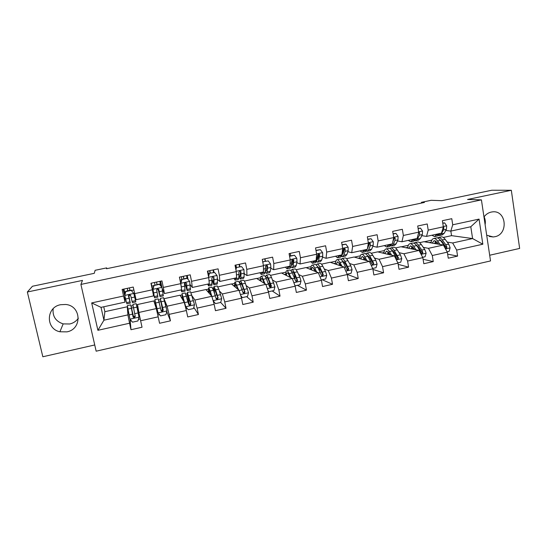 <?xml version="1.0" encoding="UTF-8"?>
<svg xmlns="http://www.w3.org/2000/svg" width="547" height="547" viewBox="0 0 547 547"><rect width="100%" height="100%" fill="white"/><g stroke="black" fill="none" stroke-linecap="round" stroke-linejoin="round"><path stroke-width="0.82" d="M486.693 235.21L493.196 236.96L494.85 236.721C508.751 234.294 506.406 209.857 492.382 211.887L491.213 212.072C488.273 212.749 485.866 214.383 483.972 216.981M60.594 304.713C45.989 307.154 45.497 328.966 59.917 331.776L66.932 331.858C82.426 329.144 81.387 305.643 65.633 304.474L60.594 304.713M78.365 318.21C76.286 321.192 73.421 323.113 69.77 323.981L63.158 323.892C55.678 321.342 52.348 316.275 53.175 308.706M489.681 255.237L519.65 248.427L511.322 190.274L491.76 190.24L441.867 200.674L431.132 200.305L421.429 202.322L421.546 203.053M96.156 351.188L490.529 260.933L481.422 199.867L80.901 284.426L96.156 351.188M80.901 284.426L82.481 280.413L27.35 292.002L42.837 356.76L94.734 344.966M27.35 292.002L32.458 286.245L94.262 273.329L95.13 270.293L106.658 267.893L106.528 268.734L424.424 202.452L421.429 202.322M443.309 237.46L451.548 235.648L472.594 238.56L470.796 226.745L450.817 231.107L452.725 224.796L451.774 218.691L442.373 220.708L443.337 226.827L428.212 230.102L427.228 223.962L417.703 226.007L418.694 232.16L403.365 235.477L402.346 229.302L392.684 231.374L393.717 237.569L378.168 240.926L377.115 234.718L367.317 236.817L368.391 243.046L352.63 246.458L351.536 240.208L341.601 242.342L342.709 248.605L326.723 252.064L325.595 245.774L315.516 247.935L316.665 254.239L300.453 257.746L299.284 251.422L289.062 253.617L290.252 259.955L273.815 263.51L272.597 257.145L262.232 259.374L263.463 265.746L246.786 269.356L245.528 262.957L235.019 265.213L236.29 271.627L219.368 275.291L218.068 268.85L207.402 271.141L208.722 277.596L191.553 281.308L190.212 274.826L179.389 277.151L180.749 283.647L163.327 287.414L161.939 280.898L150.958 283.25L152.367 289.787L134.692 293.616L133.256 287.052L122.111 289.445L123.56 296.023L91.684 302.922L97.906 330.306L103.923 320.193L127.902 314.887L127.28 306.771L104.86 311.687L103.923 320.193L101.031 307.366L91.684 302.922M452.725 224.796L479.063 219.101L482.83 244.215L456.649 250.068L457.586 256.105L447.631 254.15M97.906 330.306L129.571 323.229L131 329.718L142.035 327.229L140.62 320.754L158.179 316.829L159.567 323.277L170.438 320.829L169.071 314.388L186.37 310.518L187.717 316.932L198.431 314.518L197.105 308.118L214.157 304.31L215.456 310.682L226.02 308.296L224.742 301.937L241.548 298.183L242.806 304.515L253.22 302.17L251.982 295.845L268.55 292.139L269.76 298.436L280.03 296.125L278.833 289.842L295.168 286.19L296.344 292.447L306.464 290.163L305.308 283.92L321.417 280.317L322.552 286.539L332.528 284.29L331.414 278.081L347.297 274.526L348.391 280.714L358.237 278.498L357.157 272.324L372.822 268.816L373.874 274.97L383.584 272.782L382.544 266.642L397.99 263.189L399.016 269.309L408.588 267.148L407.583 261.042L422.824 257.637L423.809 263.716L433.251 261.589L432.28 255.517L447.316 252.16L448.267 258.205L457.586 256.105M443.337 226.827L441.518 233.131L426.537 236.4L421.771 235.675M419.59 242.656L423.932 241.706L443.391 245.022L428.458 248.331L423.289 247.353M416.937 246.15L417.819 246.314M426.537 236.4L428.212 230.102M447.316 252.16L443.391 245.022M432.28 255.517L428.458 248.331M414.776 240.666L415.583 240.748L417.423 239.155L419.385 235.189L419.713 232.96L418.811 232.16L417.115 238.451L401.929 241.76L397.457 240.94M395.556 247.928L400.937 246.752L419.057 250.417L403.918 253.767L399.03 252.666M392.664 251.237L393.567 251.442M401.929 241.76L403.365 235.477M422.824 257.637L419.057 250.417M407.583 261.042L403.918 253.767M393.717 237.569L392.377 243.846L376.986 247.203L372.808 246.266M368.931 245.405L368.459 245.302M371.201 253.275L377.656 251.859L394.394 255.873L379.044 259.271L374.442 258.04M376.986 247.203L378.168 240.926M397.99 263.189L394.394 255.873M382.544 266.642L379.044 259.271M368.391 243.046L367.304 249.309L351.7 252.714L347.824 251.668M344.008 250.635L343.297 250.444M346.518 258.683L354.066 257.028L369.389 261.411L353.827 264.857L349.519 263.483M351.7 252.714L352.63 246.458M372.822 268.816L369.389 261.411M357.157 272.324L353.827 264.857M342.709 248.605L341.882 254.854L326.06 258.307L322.498 257.124M318.73 255.88L317.752 255.558M321.499 264.174L330.176 262.273L344.036 267.025L328.262 270.519L324.248 268.974M326.06 258.307L326.723 252.064M347.297 274.526L344.036 267.025M331.414 278.081L328.262 270.519M316.665 254.239L316.104 260.475L300.057 263.975L296.816 262.642M293.083 261.117L292.091 260.714M296.139 269.733L305.971 267.579L318.333 272.714L302.341 276.262L298.621 274.512M300.057 263.975L300.453 257.746M321.417 280.317L318.333 272.714M305.308 283.92L302.341 276.262M290.252 259.955L289.965 266.17L273.691 269.719L270.765 268.215M267.052 266.3L266.656 266.088M270.437 275.373L281.445 272.96L292.276 278.491L276.05 282.081L272.632 280.078M273.691 269.719L273.815 263.51M295.168 286.19L292.276 278.491M278.833 289.842L276.05 282.081M263.463 265.746L263.456 271.955L246.95 275.551L244.345 273.808M244.372 281.09L256.605 278.409L265.842 284.337L249.391 287.982L246.266 285.637M246.95 275.551L246.786 269.356M268.55 292.139L265.842 284.337M251.982 295.845L249.391 287.982M236.29 271.627L236.564 277.814L219.832 281.466L217.528 279.387M217.945 286.888L231.422 283.927L239.039 290.279L222.355 293.971L219.484 291.093M219.832 281.466L219.368 275.291M241.548 298.183L239.039 290.279M224.742 301.937L222.355 293.971M208.722 277.596L209.296 283.763L192.318 287.462L190.274 284.755M191.149 292.761L205.911 289.527L211.853 296.296L194.923 300.043L192.216 296.146M192.318 287.462L191.553 281.308M214.157 304.31L211.853 296.296M197.105 308.118L194.923 300.043M180.749 283.647L181.631 289.794L164.408 293.548L162.213 288.611M163.977 298.724L180.052 295.195L184.271 302.402L167.102 306.204L163.997 298.799M164.408 293.548L163.327 287.414M186.37 310.518L184.271 302.402M169.071 314.388L167.102 306.204M152.367 289.787L153.563 295.913L136.087 299.722L134.692 293.616M153.844 300.946L156.292 308.597L138.87 312.46L137.536 304.522L153.844 300.946M158.179 316.829L156.292 308.597M140.62 320.754L138.87 312.46M101.031 307.366L125.078 302.122L124.737 296.44M125.078 302.122L123.56 296.023M129.571 323.229L127.902 314.887M511.322 190.274L467.562 199.477L481.422 199.867M106.829 268.666L106.658 267.893M103.752 306.771L104.86 311.687M451.548 235.648L450.837 231.101L445.764 230.472M440.998 241.111L441.73 241.227M447.22 242.102L452.663 242.971L472.594 238.56L482.83 244.215M129.564 317.376L127.28 306.771M131.102 306.108L133.065 305.677M136.545 304.911L137.564 304.686M153.898 301.103L155.047 300.857M158.575 300.077L160.421 299.674M180.141 295.346L181.953 294.949M185.836 294.101L187.252 293.787M206.034 289.671L208.482 289.131M212.721 288.201L213.713 287.982M231.586 284.064L234.656 283.387M239.23 282.389L239.818 282.259M256.796 278.532L260.475 277.726M281.678 273.076L285.944 272.139M306.231 267.688L311.072 266.628M330.47 262.369L335.872 261.186M354.388 257.124L360.336 255.818M378.004 251.941L384.479 250.519M401.32 246.827L408.315 245.295M424.342 241.774L431.836 240.133M470.796 226.745L479.063 219.101M456.649 250.068L452.663 242.971M124.928 296.399L123.123 289.226M128.846 295.551L130.487 295.195M134.275 294.375L134.835 294.252M131 329.718L130.049 319.216M127.465 308.939L127.889 308.843M131.574 308.036L133.447 307.619M136.996 306.84L137.892 306.641M133.502 316.501L135.177 316.132M138.883 315.311L139.444 315.181M164.524 300.788L164.066 299.045M154.5 302.99L155.416 302.792M159.054 301.992L160.77 301.616M166.322 307.995L164.77 300.734M161.057 310.381L162.48 310.067M170.438 320.829L166.76 311.564M161.919 287.332L160.606 281.185M156.688 289.52L158.097 289.213M181.18 297.124L182.213 296.898M186.424 295.975L187.491 295.736M198.431 314.518L193.816 307.325M188.052 279.387L187.238 275.469M184.496 283.496L184.865 283.414M207.498 291.339L208.639 291.086M213.412 290.04L213.85 289.944M226.02 308.296L220.687 302.423M214 272.269L213.508 269.828M233.466 285.63L234.711 285.356M253.22 302.17L246.615 296.659M239.901 266.697L239.422 264.269M259.08 279.996L260.427 279.702M269.951 286.19L269.514 282.355M280.03 296.125L272.167 290.942M265.445 261.192L264.987 258.779M284.351 274.437L285.801 274.122M294.99 278.929L294.737 277.575M306.464 290.163L297.377 285.308M290.655 255.77L290.204 253.37M309.281 268.953L310.84 268.618M332.528 284.29L322.251 279.749M333.889 263.545L335.537 263.182M358.237 278.498L347.249 274.43M358.176 258.205L359.919 257.822M383.584 272.782L372.924 269.439M382.141 252.933L383.973 252.529M408.588 267.148L398.189 264.365M405.799 247.729L407.72 247.312M433.251 261.589L423.084 259.264M429.156 242.595L431.159 242.157M484.116 216.79C485.278 219.251 485.613 221.877 485.121 224.653M131.246 290.402L133.837 293.541L131.246 290.402L125.776 291.585L124.73 295.51L126.904 303.845L130.275 303.106L128.757 295.12M124.73 295.51L125.776 291.585M125.003 294.088L123.93 289.055M133.789 293.219L135.806 301.896L135.485 300.686L132.08 301.424L130.665 295.578L129.646 294.765L128.483 296.057L130.295 303.1M133.837 293.541L135.485 300.686M131.205 290.095L125.755 291.271M128.723 295.154L129.803 300.836L128.463 295.756M127.301 288.331L127.841 290.819M127.807 290.826L127.266 288.337M129.372 287.886L129.912 290.375M135.8 301.903L132.429 302.635L132.08 301.424M133.7 317.349L130.733 304.877L127.362 305.616L129.926 319.072L132.511 322.169L137.94 320.952L138.979 317.055L136.224 303.674L138.993 315.284M138.979 317.055L136.716 305.923L139.102 315.257M130.829 320.152L131.089 321.014L131.471 320.925M130.733 304.877L133.078 316.959L134.008 317.821L135.253 316.474L132.873 304.405M133.885 317.486L133.03 316.528L131.225 307.134L132.777 313.472L132.436 313.547M133.988 317.424L134.849 317.151M133.646 317.328L132.777 313.472M159.43 284.337L161.974 287.455L159.43 284.337L154.042 285.493L152.996 289.397L154.541 297.8L151.15 283.216M152.996 289.397L154.049 295.551L151.184 283.202M161.974 287.455L163.314 295.886L160.011 296.611L158.835 289.479L157.81 288.659L156.681 289.944L157.878 297.076L154.555 297.8M160.866 285.958L159.84 281.349M159.307 284.043L154.042 285.493M152.893 289.089L153.933 285.199M157.044 284.529L156.504 282.061M155.02 284.966L154.48 282.498M156.551 282.054L157.098 284.522M157.974 288.679L159.984 296.611M158.835 289.479L159.498 294.361L158.035 288.686M186.602 275.606L187.006 278.081L189.706 281.459L187.218 278.348L181.905 279.496L180.859 283.367L181.789 291.845L181.009 289.924M180.859 283.367L181.119 286.218M189.706 281.459L190.438 289.958L187.218 290.662M187.006 278.081L181.905 279.496M180.674 283.086L181.713 279.223M184.763 282.997L187.156 290.676L186.602 283.462L185.583 282.649L184.483 283.92L185.077 291.127L181.836 291.838M183.778 278.779L183.231 276.331M181.864 279.189L181.31 276.741M183.361 276.297L183.915 278.751M186.602 283.462L186.671 288.44L184.893 282.888M161.768 311.168L162.5 311.12M156.914 308.125L156.572 308.2L155.362 301.828L158.028 312.816L160.565 315.892L165.912 314.696L166.951 310.833L163.58 297.684M166.445 312.734L166.329 313.144M158.028 312.816L154.876 299.592L156.962 311.291M156.572 308.2L157.324 313.123M154.876 299.592L158.199 298.86L161.133 310.723L162.09 311.578L163.273 310.245L160.292 298.402L162.671 311.031M162.411 306.908L161.912 307.017L160.777 300.638L163.122 309.841L162.09 311.578M161.912 307.017L162.732 310.983M182.903 300.071L182.479 295.872L185.529 306.293L188.216 309.711L193.488 308.535L194.527 304.693L190.554 291.777M185.734 306.648L182.001 293.65L182.691 299.708M185.221 292.946L188.79 304.576L189.768 305.431L190.903 304.105L187.347 292.481C187.019 292.631 187.327 295.209 188.264 300.221L189.132 304.959M189.836 300.836L188.585 301.117L187.819 294.696L190.657 303.722L189.549 305.076L189.768 305.431M188.585 301.117L189.324 305.035M208.906 283.845L208.653 285.978L207.648 284.119M214.609 272.454L209.098 273.329L214.609 272.454L217.05 275.544L217.528 279.038L217.186 284.112L214.041 284.796M213.556 272.365L212.995 269.938M209.371 273.582L208.53 276.679M208.386 275.955L209.098 273.329M212.154 280.796L213.945 284.816L213.98 277.534L212.961 276.72L211.887 277.985L211.901 285.267L208.742 285.958M207.99 274.02L208.434 273.924L208.667 274.909M210.151 273.103L209.59 270.669M208.434 273.924L207.778 271.059M209.795 270.628L210.356 273.056M213.98 277.534L213.658 277.24L213.467 282.601L212.12 279.688M235.675 278.006L235.148 280.187L233.925 278.389M241.61 266.635L236.092 267.517L241.61 266.635L244.003 269.712L244.112 276.973L243.565 278.348L240.495 279.018M239.593 266.758L239.025 264.351M236.448 267.75L235.907 269.726M235.736 268.837L236.092 267.517M238.936 276.871L240.372 279.045L240.899 277.678L240.96 271.681L239.955 270.874L238.902 272.132L238.861 278.122L238.348 279.483L235.272 280.16M236.16 267.504L235.593 265.09M235.873 265.028L236.441 267.442M240.96 271.681L240.557 271.415L239.894 276.844L239.005 275.702M262.068 272.256L261.281 274.471L259.839 272.741M268.235 260.905L262.717 261.781L268.235 260.905L270.587 263.962L270.874 267.449L270.334 271.257L269.582 272.659L266.594 273.315M265.288 261.234L264.714 258.84M266.963 266.977L266.348 265.145M263.141 261.999L262.909 262.868M265.192 272.078L266.43 273.35L267.162 271.948L267.572 265.917L266.58 265.11L265.541 266.362L265.151 272.385L264.44 273.787L261.432 274.444M267.572 265.917L267.08 265.671L266.567 269.986L265.958 271.162L265.363 270.751M221.692 298.737L213.104 300.645L215.477 303.619L220.68 302.457L221.713 298.641L218.807 289.096L217.145 285.951M212.94 300.084L210.219 290.983L208.749 287.79C208.352 287.838 208.4 289.548 208.886 292.912M211.491 295.886L209.221 289.999L209.193 293.274M215.477 303.619L213.111 300.679M211.894 287.1L213.487 290.266L216.051 298.512L217.043 299.366L218.137 298.053L215.545 289.807L214.021 286.635C213.576 286.71 213.617 288.597 214.157 292.296M214.636 293.746C214.157 290.546 214.109 288.912 214.492 288.843L217.802 297.691L216.749 299.031L217.043 299.366M213.665 302.58L213.795 301.534M240.694 295.496L242.362 297.609L247.483 296.46L248.523 292.672L245.35 283.257C244.577 281.254 243.962 280.228 243.511 280.173L243.381 280.201M244.297 290.942L244.536 292.467M238.677 289.972L235.128 282.013C234.608 282.074 234.513 283.667 234.848 286.778M238.027 289.431L235.593 284.208C235.224 284.228 235.114 285.199 235.258 287.127M242.362 297.609L240.789 295.797M238.198 281.336L238.321 281.315C238.752 281.37 239.347 282.402 240.106 284.406L242.936 292.542L243.935 293.39L244.988 292.084L242.136 283.961C241.371 281.958 240.769 280.932 240.331 280.871C239.914 280.885 239.743 281.821 239.818 283.681M240.359 285.09L240.796 283.066L242.3 285.643L244.571 291.749L243.559 293.076L243.935 293.39M241.2 296.283L240.851 295.982M268.009 290.58L268.864 291.681L273.917 290.553L274.929 286.881L271.531 277.493C270.676 275.531 269.972 274.532 269.418 274.498L269.254 274.539M269.384 282.033L270.081 287.196M265.035 283.825L263.175 279.332C262.348 277.356 261.678 276.351 261.151 276.31C260.509 276.399 260.29 277.931 260.495 280.912M264.249 283.319L263.298 281.014C262.608 279.367 262.047 278.526 261.61 278.491C261.158 278.526 260.96 279.442 261.008 281.233M268.864 291.681L268.18 291.072M264.139 275.654L264.297 275.62C264.83 275.661 265.521 276.659 266.355 278.635L269.439 286.649L270.45 287.49L271.462 286.197L268.358 278.191C267.517 276.221 266.827 275.223 266.28 275.189L265.534 276.912M266.191 278.245L266.738 277.363C267.189 277.397 267.77 278.232 268.468 279.879L270.963 285.883L269.999 287.202L270.45 287.49M288.098 266.58L287.059 268.844L285.411 267.168M289.568 256.311L294.491 255.251L296.795 258.293L296.994 261.781L296.194 265.61L295.243 267.052L292.33 267.688M290.628 255.77L290.047 253.405M292.816 262.464L291.879 260.126M294.491 255.251L289.513 256.017M291.031 266.957L292.139 267.729L293.062 266.293L293.807 260.235L292.83 259.428L291.804 260.666L291.086 266.724L290.17 268.16L287.243 268.803M293.807 260.235L293.24 260.003L292.447 264.351L291.332 265.459M295.038 285.835L299.988 284.727L301.014 280.987L299.845 277.097L297.349 271.818C296.419 269.883 295.633 268.912 294.97 268.905L294.778 268.946M294.505 274.662L294.867 278.614M291.059 277.869L289.117 273.63C288.207 271.681 287.442 270.703 286.819 270.69C286.054 270.799 285.719 272.303 285.821 275.196M290.136 277.397L289.185 275.312C288.426 273.685 287.79 272.871 287.271 272.857C286.744 272.912 286.464 273.794 286.43 275.503M289.732 270.047L289.924 270.006C290.56 270.02 291.332 270.997 292.248 272.939L295.578 280.837L296.59 281.678L297.575 280.392L294.224 272.502C293.308 270.567 292.522 269.589 291.879 269.582L291.018 270.792M291.845 272.112L292.33 271.743C292.864 271.756 293.52 272.57 294.286 274.184L296.994 280.098L296.064 281.404L296.59 281.678M289.52 276.05L289.589 277.117M313.773 260.981L312.481 263.285L310.628 261.664M316.002 250.615L320.385 249.671L322.641 252.7L322.751 256.181L321.704 260.044L320.556 261.521L317.718 262.136M318.265 257.644L317.752 256.666M320.385 249.671L315.954 250.321M316.481 261.692L317.492 262.191L318.614 260.721L319.687 254.628L318.716 253.822L317.711 255.059L316.658 261.145L315.557 262.615L312.699 263.237M319.687 254.628L319.038 254.417L317.964 258.799L316.952 260.03M321.274 279.968L325.691 278.977L326.723 275.264L325.506 271.408L322.819 266.211C321.821 264.31 320.939 263.367 320.186 263.38L319.961 263.428M319.489 268.098L319.496 270.683M316.734 272.05L314.696 268.003C313.718 266.088 312.863 265.138 312.139 265.145C311.257 265.274 310.819 266.765 310.819 269.596M315.681 271.613L312.583 267.298C311.988 267.367 311.633 268.228 311.517 269.883M314.983 264.522L315.202 264.474C315.94 264.461 316.802 265.411 317.786 267.319L321.356 275.107L322.374 275.941L323.325 274.669L319.735 266.895C318.744 264.987 317.875 264.037 317.13 264.051L316.207 264.974M317.239 266.327L319.749 268.577L322.662 274.396L321.773 275.688L322.374 275.941M314.546 269.356L314.539 271.141M339.099 255.463L337.567 257.801L335.516 256.242M342.073 245.001L345.916 244.174L348.131 247.189L348.159 250.663L346.866 254.553L345.533 256.058L342.764 256.666M343.352 252.673L343.01 252.16M345.916 244.174L342.019 244.707M341.567 256.399L342.511 256.721L343.817 255.217L345.082 251.333L345.205 249.097L344.254 248.297L343.256 249.521L343.14 251.75L341.889 255.64L340.596 257.138L337.814 257.746M345.205 249.097L344.48 248.906L343.147 253.316L342.265 254.526M347.147 274.184L351.051 273.309L352.077 269.616L350.825 265.801L347.947 260.687C346.873 258.813 345.909 257.897 345.061 257.931L344.808 257.986M344.234 262.034L344.063 263.743M342.066 266.348L339.933 262.451C338.88 260.57 337.943 259.64 337.123 259.668C336.125 259.832 335.584 261.302 335.496 264.098M340.89 265.945L339.899 264.133L337.561 261.808L336.282 264.365M339.892 259.066L340.145 259.011C340.972 258.977 341.923 259.9 342.983 261.781L346.784 269.459L347.803 270.286L348.726 269.028L344.904 261.357C343.837 259.476 342.887 258.56 342.046 258.594L341.082 259.34M340.384 265.022L340.432 265.787M342.354 260.748L344.863 263.039L347.714 268.167L347.899 269.637M339.338 263.21L339.195 265.363M364.083 250.013L362.312 252.393L360.076 250.888M367.775 239.463L371.105 238.745L373.28 241.747L373.218 245.22L371.687 249.138L370.175 250.676L367.475 251.264M371.105 238.745L367.721 239.176M367.105 249.357L365.307 251.736L362.593 252.331M366.305 251.114L367.194 251.326L368.685 249.794L370.182 245.876L370.381 243.647L369.444 242.847L368.459 244.065L367.454 248.434M370.381 243.647L369.574 243.47L367.372 248.899M372.664 268.474L376.062 267.715L377.088 264.051L375.796 260.269L372.733 255.237C371.591 253.391 370.545 252.495 369.601 252.557L369.321 252.618M368.699 256.256L368.459 257.357M367.064 260.748L364.828 256.974C363.707 255.121 362.688 254.218 361.772 254.273C360.664 254.451 360.029 255.921 359.844 258.683M365.765 260.379L364.746 258.656L362.203 256.399L360.719 258.936M364.473 253.678L364.753 253.617C365.676 253.562 366.709 254.464 367.837 256.311L371.864 263.886L372.883 264.707L373.779 263.456L369.731 255.893C368.596 254.047 367.563 253.152 366.634 253.206L365.635 253.835M364.617 258.43L364.637 260.051M365.389 260.269L365.389 259.736M367.181 255.326L369.649 257.575L372.965 263.223L373.779 263.456M363.864 257.391L363.543 259.743M388.732 244.639L386.736 247.053L384.309 245.603M393.122 234.007L395.953 233.398L398.086 236.379L397.942 239.846L396.178 243.791L394.49 245.357L391.857 245.938M395.953 233.398L393.074 233.719M391.714 243.989L389.683 246.41L387.044 246.991M390.702 245.863L391.549 246L393.218 244.441L394.948 240.495L395.214 238.266L394.291 237.466L393.676 237.754M393.327 239.401L392.951 241.145M395.214 238.266L394.339 238.109L392.801 241.863M397.826 262.854L400.746 262.198L401.765 258.553L400.431 254.813L397.19 249.856C395.98 248.037 394.859 247.169 393.826 247.251L393.512 247.319M392.862 250.676L392.63 251.346M391.727 255.237L389.389 251.572C388.199 249.747 387.105 248.871 386.093 248.947C384.883 249.152 384.144 250.615 383.885 253.35M390.312 254.895L389.266 253.254L386.524 251.059L384.842 253.582M388.732 248.365L389.033 248.297C390.052 248.222 391.16 249.097 392.356 250.916L396.609 258.382L397.621 259.203L398.496 257.965L394.23 250.505C393.026 248.687 391.912 247.818 390.893 247.894L389.874 248.441M388.616 252.345L388.548 254.471M389.375 254.67L389.443 253.535M391.727 250.027L394.1 252.188L397.614 257.746L398.496 257.965M388.09 251.77L387.584 254.239M413.053 239.34L410.831 241.788L408.226 240.393M418.12 228.619L420.465 228.12L422.558 231.087L422.339 234.547L420.349 238.519L418.489 240.112L415.925 240.673M420.465 228.12L418.079 228.338M415.993 238.697L413.744 241.152L411.166 241.712M419.713 232.96L418.763 232.824L418.168 234.253M422.646 257.302L425.087 256.755L426.113 253.138L424.739 249.425L421.327 244.55C420.048 242.759 418.852 241.918 417.723 242.013L417.388 242.089M416.732 245.241L421.019 252.96L422.031 253.774L422.879 252.543L421.792 250.082L418.4 245.193C417.135 243.401 415.946 242.553 414.831 242.649L413.805 243.135M416.069 249.808L413.628 246.239C412.37 244.447 411.194 243.593 410.1 243.688C408.787 243.914 407.953 245.384 407.604 248.099M414.537 249.5L413.457 247.921L410.523 245.788L408.65 248.311M412.349 246.594L412.158 249.015M413.067 249.2L413.258 247.641M415.987 244.837L418.229 246.868L421.928 252.345L422.879 252.543M412.67 243.121L412.999 243.053C414.106 242.957 415.289 243.805 416.554 245.596L413.628 246.239M412.014 246.314L411.323 248.851M437.053 234.102L434.612 236.591L431.829 235.244M442.783 223.313L444.649 222.909L446.701 225.863L446.407 229.316L444.198 233.309L442.167 234.936L439.672 235.483M444.649 222.909L442.742 223.026M439.952 233.473L437.491 235.962L434.974 236.509M438.53 235.518L439.303 235.566L441.313 233.945L443.487 229.952L443.884 227.723L443.302 226.957M447.131 251.825L449.114 251.388L450.133 247.791L448.718 244.112L445.142 239.312C443.802 237.548 442.53 236.728 441.32 236.851L440.95 236.926M440.082 244.461L437.538 240.981C436.226 239.21 434.974 238.383 433.792 238.499C432.376 238.745 431.453 240.222 431.029 242.916M438.441 244.181L437.333 242.656L434.209 240.584L432.151 243.107M436.294 237.945L436.656 237.87C437.846 237.754 439.104 238.581 440.431 240.345L443.979 245.165L445.101 247.606L446.113 248.413L446.94 247.196L445.819 244.755L442.256 239.942C440.923 238.177 439.658 237.357 438.462 237.473L437.422 237.918M435.795 241.077L435.48 243.675M436.465 243.846L436.807 242M439.966 239.75L442.038 241.624L445.921 247.018L446.94 247.196M435.638 240.967L434.762 243.552M133.769 293.465L124.757 295.414M129.926 301.896L126.514 302.641M124.559 291.989L125.619 291.763M131.533 290.491L133.338 290.101M129.003 298.272L125.55 299.024M134.624 297.055L131.184 297.8M129.995 319.147L138.952 317.157M133.489 307.858L136.894 307.113M133.516 316.74L133.133 316.822M127.93 309.082L131.342 308.33M134.665 313.684L138.097 312.925M129.058 314.922L132.497 314.163M133.03 316.528L133.078 316.959M161.912 287.38L153.023 289.301M157.741 295.824L154.377 296.563M151.82 286.115L153.803 285.691M159.628 284.44L160.483 284.255M163.225 294.628L159.868 295.359M157.119 292.166L153.714 292.905M162.657 290.963L159.266 291.701M189.645 281.377L180.886 283.271M185.166 289.842L181.843 290.566M179.997 280.05L181.583 279.708M190.568 288.666L187.259 289.384M184.831 286.143L181.474 286.874M190.288 284.96L186.944 285.684M158.097 312.891L166.924 310.928M161.228 301.759L164.585 301.021M163.156 310.149L162.589 310.279M157.673 311.373L157.256 311.462M155.751 302.963L159.109 302.224M162.637 307.489L166.014 306.737M157.112 308.713L160.503 307.961M163.122 309.841L163.273 310.245M185.795 306.723L194.506 304.788M188.578 295.742L191.888 295.018M190.691 304.029L189.2 304.364M183.177 296.932L186.493 296.2M190.212 301.376L193.542 300.638M184.763 302.587L188.106 301.848M190.657 303.722L190.903 304.105M216.988 275.462L208.653 277.267M212.202 283.941L208.927 284.659M217.528 282.778L214.267 283.49M212.147 280.208L209.029 280.891M217.528 279.038L214.233 279.756M243.948 269.637L236.222 271.305M238.861 278.122L235.634 278.826M244.112 276.973L240.899 277.678M239.087 274.362L236.434 274.936M244.393 273.206L241.138 273.91M270.526 263.886L263.401 265.425M265.151 272.385L261.972 273.083M270.334 271.257L267.162 271.948M265.644 268.591L263.456 269.062M270.874 267.449L267.668 268.146M215.545 289.807L218.807 289.096M216.879 294.854L215.128 295.243M217.843 297.999L216.031 298.402M210.219 290.983L213.487 290.266M217.398 295.359L220.68 294.628M212.024 296.549L215.32 295.818M217.802 297.691L218.137 298.053M240.4 294.566L248.495 292.768M242.136 283.961L245.35 283.257M243.545 288.953L241.938 289.308M244.475 292.077L242.909 292.426M236.885 285.117L240.106 284.406M244.201 289.418L247.442 288.7M239.121 290.546L242.15 289.876M244.571 291.749L244.988 292.084M267.312 288.577L274.929 286.881M268.358 278.191L271.531 277.493M269.527 283.202L268.379 283.455M269.979 286.409L269.411 286.539M263.175 279.332L266.355 278.635M270.628 283.565L273.821 282.861M265.938 284.604L268.611 284.009M270.963 285.883L271.462 286.197M296.734 258.218L290.19 259.634M291.086 266.724L287.948 267.415M296.194 265.61L293.062 266.293M291.831 262.895L290.095 263.278M296.994 261.781L293.835 262.464M293.848 282.669L300.994 281.076M294.224 272.502L297.349 271.818M289.117 273.63L292.248 272.939M296.693 277.794L299.845 277.097M292.372 278.751L294.703 278.232M296.994 280.098L297.575 280.392M322.586 252.625L316.604 253.917M316.658 261.145L313.561 261.822M321.704 260.044L318.614 260.721M317.663 257.288L316.364 257.569M322.751 256.181L319.633 256.858M320.009 276.844L326.696 275.353M319.735 266.895L322.819 266.211M314.696 268.003L317.786 267.319M322.402 272.098L325.506 271.408M318.436 272.974L320.439 272.529M322.662 274.396L323.325 274.669M348.077 247.114L342.654 248.283M341.889 255.64L338.839 256.304M346.866 254.553L343.817 255.217M343.14 251.75L342.265 251.941M348.159 250.663L345.082 251.333M345.807 271.1L352.056 269.712M344.904 261.357L347.947 260.687M339.933 262.451L342.983 261.781M347.755 266.478L350.825 265.801M344.145 267.278L345.82 266.909M347.988 268.775L348.726 269.028M373.225 241.671L368.336 242.731M366.784 250.205L363.769 250.868M371.687 249.138L368.685 249.794M368.268 246.294L367.81 246.389M373.218 245.22L370.182 245.876M371.249 265.432L377.068 264.139M369.731 255.893L372.733 255.237M364.828 256.974L367.837 256.311M372.774 260.94L375.796 260.269M369.505 261.664L370.859 261.363M398.031 236.304L393.662 237.254M391.337 244.851L388.363 245.494M396.178 243.791L393.218 244.441M397.942 239.846L394.948 240.495M396.349 259.846L401.737 258.649M394.23 250.505L397.19 249.856M389.389 251.572L392.356 250.916M397.45 255.476L400.431 254.813M394.51 256.126L395.563 255.893M422.503 231.012L418.646 231.846M415.57 239.559L412.636 240.201M420.349 238.519L417.423 239.155M422.339 234.547L419.385 235.189M421.101 254.334L426.086 253.227M418.4 245.193L421.327 244.55M421.792 250.082L424.739 249.425M419.187 250.656L419.932 250.492M446.653 225.795L443.289 226.52M439.487 234.342L436.588 234.971M444.198 233.309L441.313 233.945M446.407 229.316L443.487 229.952M443.104 227.627L443.884 227.723M445.525 248.899L450.106 247.88M442.256 239.942L445.142 239.312M437.538 240.981L440.431 240.345M445.819 244.755L448.718 244.112M443.528 245.268L443.979 245.165M489.271 236.468L493.196 236.96M63.158 323.892L59.917 331.776M136.224 303.674L132.859 304.412M138.357 319.393L139.731 319.086M133.96 317.424L134.008 317.821M163.608 297.677L160.292 298.402M157.939 315.017L159.546 314.662M190.616 291.763L187.347 292.481M185.918 308.775L187.224 308.487M185.276 292.932L182.001 293.65M217.248 285.931L214.021 286.635M211.983 287.079L208.749 287.79M243.511 280.173L240.331 280.871M238.321 281.315L235.128 282.013M269.418 274.498L266.28 275.189M264.297 275.62L261.151 276.31M294.97 268.905L291.879 269.582M289.924 270.006L286.819 270.69M320.186 263.38L317.13 264.051M315.202 264.474L312.139 265.145M345.061 257.931L342.046 258.594M340.145 259.011L337.123 259.668M347.167 270.061L347.803 270.286M369.601 252.557L366.634 253.206M364.753 253.617L361.772 254.273M372.322 264.543L372.883 264.707M393.826 247.251L390.893 247.894M389.033 248.297L386.093 248.947M397.129 259.08L397.621 259.203M417.723 242.013L414.831 242.649M412.999 243.053L410.1 243.688M421.593 253.678L422.031 253.774M441.32 236.851L438.462 237.473M436.656 237.87L433.792 238.499M445.723 248.345L446.113 248.413"/></g></svg>
